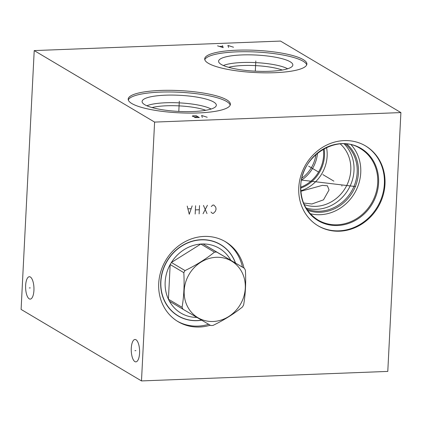 <?xml version="1.0" encoding="UTF-8"?>
<svg xmlns="http://www.w3.org/2000/svg" width="422" height="422" viewBox="0 0 422 422"><rect width="100%" height="100%" fill="white"/><g stroke="black" fill="none" stroke-linecap="round" stroke-linejoin="round"><path stroke-width="0.63" d="M400.9 112.579L280.514 41.076L34.214 50.587L21.1 309.421L141.486 380.924L387.786 371.413L400.9 112.579L154.6 122.09L141.486 380.924M34.214 50.587L154.6 122.09M25.636 285.451A11.204 4.167 87.8 0 1 29.35 276.721A11.204 4.167 87.8 0 1 33.929 290.378A11.204 4.167 87.8 0 1 30.215 299.114A11.204 4.167 87.8 0 1 25.636 285.451M131.279 348.203A11.204 4.167 87.8 0 1 134.998 339.467A11.204 4.167 87.8 0 1 139.577 353.13A11.204 4.167 87.8 0 1 135.863 361.86A11.204 4.167 87.8 0 1 131.279 348.203M208.336 63.284A51.162 11.114 -177.1 0 1 204.696 58.858A51.162 11.114 -177.1 0 1 246.432 50.06A51.162 11.114 -177.1 0 1 303.26 59.618A51.162 11.114 -177.1 0 1 306.894 64.038A51.162 11.114 -177.1 0 1 265.164 72.837A51.162 11.114 -177.1 0 1 208.336 63.284M131.833 103.538A51.162 11.114 -177.1 0 1 128.198 99.112A51.162 11.114 -177.1 0 1 169.929 90.313A51.162 11.114 -177.1 0 1 226.756 99.872A51.162 11.114 -177.1 0 1 230.396 104.292A51.162 11.114 -177.1 0 1 188.66 113.091A51.162 11.114 -177.1 0 1 131.833 103.538M210.225 325.209A46.462 41.936 -59.3 0 1 178.095 321.669A46.462 41.936 -59.3 0 1 158.719 283.389A46.462 41.936 -59.3 0 1 182.357 243.262A46.462 41.936 -59.3 0 1 225.548 241.774A46.462 41.936 -59.3 0 1 243.979 268.054M298.776 187.563A46.462 41.936 -59.3 0 1 322.413 147.442A46.462 41.936 -59.3 0 1 365.605 145.949A46.462 41.936 -59.3 0 1 384.98 184.235A46.462 41.936 -59.3 0 1 361.337 224.356A46.462 41.936 -59.3 0 1 318.151 225.849A46.462 41.936 -59.3 0 1 298.776 187.563M224.778 241.326A46.462 41.936 -59.3 0 1 242.444 267.142M177.335 321.205A46.462 41.936 120.7 0 0 208.674 324.307M235.502 263.017A41.525 37.479 -59.3 0 0 220.437 244.48A41.525 37.479 -59.3 0 0 181.84 245.815A41.525 37.479 -59.3 0 0 160.713 281.674A41.525 37.479 120.7 0 0 178.026 315.888A41.525 37.479 120.7 0 0 201.695 320.219M218.633 243.483A41.525 37.479 -59.3 0 1 219.403 244.022M176.29 314.78A41.525 37.479 120.7 0 0 177.129 315.197M152.089 107.568A32.684 7.1 -177.1 0 1 205.772 110.29M146.882 105.774A35.205 7.649 -177.1 0 1 179.239 102.868A35.205 7.649 -177.1 0 1 211.137 109.029M144.73 104.693A37.173 8.076 -177.1 0 1 142.13 101.966A37.173 8.076 -177.1 0 1 171.321 95.082A37.173 8.076 -177.1 0 1 213.696 102.029A37.173 8.076 2.9 0 1 216.243 105.716A37.173 8.076 2.9 0 1 184.926 111.624A37.173 8.076 2.9 0 1 144.73 104.693M230.212 105.115A51.162 11.114 2.9 0 0 226.672 101.528A51.162 11.114 -177.1 0 0 171.728 91.991A51.162 11.114 -177.1 0 0 128.299 99.951M351.178 144.836A41.525 37.479 -59.3 0 1 360.741 172.735A41.525 37.479 120.7 0 1 310.27 213.711M346.837 144.06A39.03 35.226 -59.3 0 1 358.426 172.825A39.03 35.226 120.7 0 1 307.511 210.272M345.291 143.918A38.233 34.509 -59.3 0 1 357.176 172.551A38.233 34.509 120.7 0 1 306.646 208.98M306.029 207.977A38.233 34.509 120.7 0 0 353.995 170.662A38.233 34.509 -59.3 0 0 344.115 143.855M340.253 143.923A35.764 32.278 -59.3 0 1 350.787 170.203A35.764 32.278 120.7 0 1 304.236 204.554M300.817 190.791A35.764 32.278 120.7 0 0 327.134 156.156A35.764 32.278 -59.3 0 0 326.528 147.5M303.566 203.003L311.869 203.99L323.495 199.843L329.039 189.979L327.44 185.807L322.424 185.353L300.849 191.282M301.466 180.157A33.243 30.004 120.7 0 0 317.497 153.16M301.883 178.168A32.177 29.044 120.7 0 0 315.951 154.478M228.587 67.314A32.684 7.1 -177.1 0 1 282.271 70.036M223.38 65.516A35.205 7.649 -177.1 0 1 255.737 62.614A35.205 7.649 -177.1 0 1 287.635 68.775M221.228 64.439A37.173 8.076 2.9 0 0 261.424 71.371A37.173 8.076 2.9 0 0 292.747 65.463A37.173 8.076 2.9 0 0 290.194 61.776A37.173 8.076 -177.1 0 0 247.825 54.828A37.173 8.076 -177.1 0 0 218.633 61.707A37.173 8.076 -177.1 0 0 221.228 64.439M306.71 64.856A51.162 11.114 2.9 0 0 303.175 61.274A51.162 11.114 -177.1 0 0 248.231 51.737A51.162 11.114 -177.1 0 0 204.797 59.697M365.299 145.769A46.462 41.936 -59.3 0 1 384.368 183.871A46.462 41.936 120.7 0 1 317.845 225.665M175.52 314.242L178.147 315.804A41.393 37.363 -59.3 0 0 197.243 320.567A41.393 37.363 120.7 0 0 201.574 320.145M235.381 262.943A41.393 37.363 120.7 0 0 220.426 244.628A41.393 37.363 120.7 0 0 201.331 239.865A41.393 37.363 -59.3 0 0 162.755 271.103A41.393 37.363 -59.3 0 0 178.147 315.804M196.921 317.418A37.648 33.982 120.7 0 1 169.433 301.192A37.648 33.982 -59.3 0 1 168.42 299.209A37.648 33.982 120.7 0 1 170.177 264.552A37.648 33.982 -59.3 0 1 171.395 262.479A37.648 33.982 120.7 0 1 200.83 244.048A37.648 33.982 -59.3 0 1 201.948 243.99A37.648 33.982 120.7 0 1 203.061 243.963L216.697 252.066A37.648 33.982 120.7 0 0 215.584 252.092A37.648 33.982 120.7 0 0 214.471 252.15C205.925 259.045 196.109 265.19 185.031 270.581A37.648 33.982 120.7 0 0 183.818 272.654C184.498 284.956 183.913 296.508 182.061 307.311A37.648 33.982 120.7 0 0 183.069 309.294L210.752 325.52A37.648 33.982 120.7 0 0 211.865 325.494A37.648 33.982 120.7 0 0 212.983 325.436C224.061 320.045 233.872 313.899 242.418 307.005A37.648 33.982 120.7 0 0 243.636 304.932C245.488 294.134 246.073 282.582 245.393 270.275A37.648 33.982 120.7 0 0 244.38 268.292L216.697 252.066M214.471 252.15L200.83 244.048L171.395 262.479L185.031 270.581M213.11 321.49A32.921 29.714 120.7 0 0 245.277 288.215A32.921 29.714 120.7 0 0 216.359 257.299A32.921 29.714 120.7 0 0 184.192 290.573A32.921 29.714 120.7 0 0 213.11 321.49M230.739 260.189A37.648 33.982 120.7 0 0 203.061 243.963L244.38 268.292M169.433 301.192L183.069 309.294M183.818 272.654L170.177 264.552L168.42 299.209L182.061 307.311M30.242 287.899L29.318 287.936M135.889 350.645L134.966 350.682M255.769 61.934L255.822 60.963L255.769 61.934M255.711 63.105L255.305 71.17M233.514 47.217L227.901 45.444L228.587 47.406M217.557 45.84L223.164 47.617L222.484 45.65M222.547 46.314L219.593 46.425M179.271 102.187L179.318 101.217L179.271 102.187M179.213 103.358L178.801 111.424M207.218 117.258L201.61 115.486L202.296 117.453M199.337 117.564L196.193 115.697L192.743 115.828L192.284 116.182L194.579 116.92L194.352 117.094L195.138 117.564L199.337 117.564M198.029 116.788L194.579 116.92M211.005 212.05L212.414 213.374L213.4 213.337L215.473 211.19L216.069 209.096L215.684 207.049L213.817 205.05L212.83 205.092L211.285 206.527M206.996 213.579L203.473 205.451M207.413 205.298L203.056 213.732M199.115 213.885L199.532 205.604M195.175 214.038L195.592 205.757M199.321 209.745L195.381 209.898M187.22 206.078L189.262 214.265L192.142 205.889M191.018 208.69L188.064 208.8M341.693 185.791L342.063 186.007L341.693 185.791M318.304 171.896L308.698 166.194M333.876 181.149L322.83 174.587M347.849 185.553L348.219 185.77M355.535 186.561L301.482 180.073M360.393 148.597A41.525 37.479 -59.3 0 1 377.706 182.816A41.525 37.479 120.7 0 1 356.579 218.67A41.525 37.479 120.7 0 1 317.982 220.004C306.23 212.456 300.496 201.099 300.781 185.933C300.981 155.882 337.436 133.231 360.393 148.597M324.112 148.718A33.723 30.437 -59.3 0 1 324.486 155.781A33.723 30.437 120.7 0 1 300.728 188.085M300.738 187.183A33.243 30.004 120.7 0 0 323.611 155.544A33.243 30.004 -59.3 0 0 323.326 149.156M300.649 186.06A42.005 37.917 120.7 0 0 337.542 225.512A42.005 37.917 120.7 0 0 378.587 183.053A42.005 37.917 -59.3 0 0 341.693 143.607A42.005 37.917 -59.3 0 0 300.649 186.06M217.799 243.067L220.426 244.628"/></g></svg>
